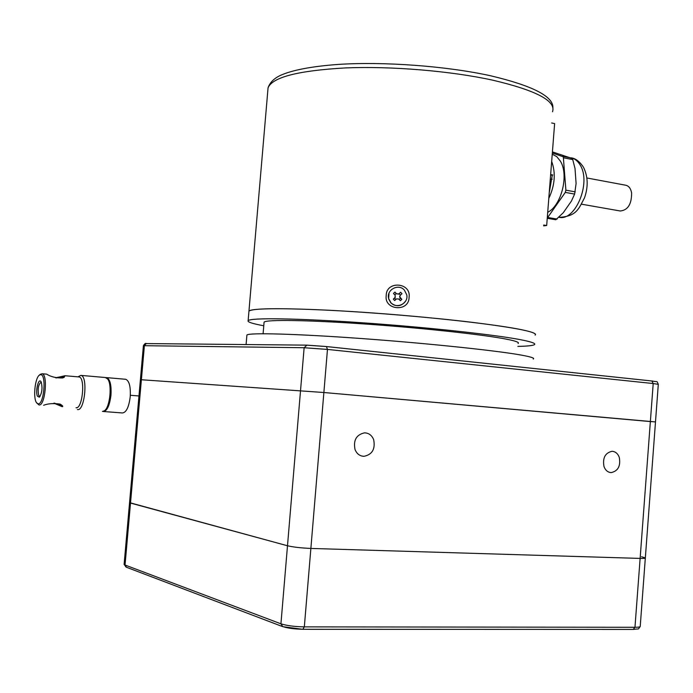 <?xml version="1.0" encoding="UTF-8"?>
<svg xmlns="http://www.w3.org/2000/svg" width="693" height="693" viewBox="0 0 693 693"><rect width="100%" height="100%" fill="white"/><g stroke="black" fill="none" stroke-linecap="round" stroke-linejoin="round"><path stroke-width="1.04" d="M533.238 359.061C534.979 358.203 531.193 356.921 521.864 355.197C497.331 350.667 427.676 343.33 361.893 338.565C296.015 333.783 249.012 332.571 246.907 335.014L246.864 335.542M518.087 343.477C519.637 342.489 516.12 341.129 507.527 339.379C485.256 334.832 423.761 328.092 365.887 324.064C307.926 320.01 266.147 319.456 264.085 322.141L264.033 322.739M552.52 111.755C556.236 100.987 536.33 90.462 492.792 80.189C450.684 70.955 391.632 66.026 345.677 67.914C298.172 70.582 272.297 77.226 268.052 87.864L248.952 311.114C252.547 308.316 278.049 307.969 325.45 310.074C371.353 312.309 430.795 317.29 473.492 322.488C517.688 328.066 538.218 332.276 535.1 335.135C536.876 333.913 533.116 332.259 523.821 330.189C499.376 324.722 429.816 316.822 364.059 312.352C298.198 307.857 251.143 307.675 248.952 311.114L248.137 320.668C247.21 321.976 252.425 323.674 263.782 325.771M517.862 346.387C527.156 346.214 532.657 345.651 534.355 344.707C536.113 343.624 532.345 342.117 523.042 340.194C498.562 335.091 428.967 327.425 363.193 322.834C297.323 318.226 250.294 317.628 248.137 320.668M386.218 295.487C386.218 280.448 411.373 282.328 409.087 297.358C409 312.491 383.853 310.282 386.218 295.487M551.645 122.973L554.625 123.588L546.682 225.52L543.684 225.034M546.682 225.52L543.624 225.857M549.601 188.063L551.03 169.672M551.195 174.671L552.763 174.965M552.338 175.008L551.186 175.147M547.713 212.301C561.399 205.691 569.118 174.957 560.386 161.14L556.739 156.618L552.234 154.175M551.671 161.417C555.89 172.947 554.928 185.282 548.787 198.415M552.33 174.887L549.246 192.619M552.494 151.914L572.479 158.602L575.008 168.451L576.1 183.489L574.627 194.075L571.422 201.083L563.27 212.725L555.829 219.75L547.245 218.295L555.829 219.75M547.253 218.096L565.297 192.403L565.886 190.168L563.314 156.826L552.33 152.997M581.522 204.184L620.27 210.993C627.901 210.178 631.678 204.149 631.609 192.914C630.812 188.591 628.906 186.045 625.9 185.265L625.692 185.222M390.93 302.728L388.695 298.692C385.992 289.934 398.397 283.134 404.383 290.09L406.782 294.932C408.61 303.491 396.63 309.373 390.93 302.728M405.674 301.005C401.377 306.575 396.431 307.207 390.852 302.902L388.626 298.865L388.981 293.208M401.827 299.367L400.372 300.736L398.7 298.978L396.457 298.908L394.689 300.571L393.312 299.116L395.079 297.453L395.149 295.218L393.477 293.46L394.941 292.082L396.604 293.849L398.847 293.91L400.615 292.255L401.992 293.711L400.225 295.365L399.757 296.821L401.827 299.367L400.459 298.276L399.177 299.48M399.835 295.954L399.644 297.063L400.459 298.276M394.802 294.863L396.084 293.659L398.735 294.161L400.615 292.255M399.168 293.745L400.476 295.131M396.084 293.659L394.941 292.082M395.85 299.48L394.542 298.103L395.079 297.453M394.542 298.103L393.312 299.116M395.382 297.063L394.975 297.687M373.648 439.605C371.812 435.239 368.763 432.978 364.509 432.848C356.323 434.71 353.17 440.298 355.05 449.61C356.852 453.88 359.823 456.115 363.955 456.332C372.271 454.591 375.502 449.021 373.648 439.605M655.491 421.916L658.298 384.338L653.204 383.541L640.124 558.411L310.871 548.432C301.1 548.016 293.312 547.124 287.491 545.763C293.312 547.124 301.1 548.016 310.871 548.432L640.124 558.411C643.875 558.515 645.616 558.341 645.339 557.891L655.491 421.933L323.874 392.507L651.611 421.682M619.282 457.38C620.789 465.991 618.087 471.067 611.174 472.6C607.839 472.375 605.439 470.356 603.993 466.554C602.477 457.995 605.136 452.91 611.98 451.308C615.384 451.49 617.818 453.517 619.282 457.38M652.91 381.089L651.818 380.968L653.204 383.541L327.468 349.419L304.132 347.73L280.934 623.821L125.043 565.029L130.509 503.066L287.491 545.763L129.556 502.633L130.509 503.066L141.389 379.747L323.874 392.507L141.389 379.747L144.395 345.634L146.292 343.581L306.462 345.14M282.155 626.429L126.62 567.324L124.108 564.397L140.402 379.695L141.389 379.747L140.402 379.695L143.399 345.686L304.132 347.73L306.886 345.14L326.308 346.535L651.827 380.977L326.438 346.552L327.468 349.419L304.331 626.87C294.525 626.671 286.729 625.649 280.934 623.821L282.805 626.68L302.832 629.305L304.331 626.87L634.97 627.278L640.124 558.411C643.875 558.515 645.616 558.341 645.339 557.891L641.51 556.756M77.399 409.563L77.503 409.572C84.754 411.443 88.193 375.831 80.812 375.381L77.945 376.845M36.772 403.005L38.955 404.929C45.097 406.566 48.241 374.125 41.978 373.744L39.873 374.688M40.688 374.67L39.406 375.121C34.953 377.893 32.892 398.44 36.625 402.824L38.046 403.811C43.884 405.31 46.691 374.333 40.688 374.67M40.038 396.448L38.721 395.486C37.526 388.955 38.314 384.511 41.095 382.155L41.303 382.233M37.483 396.301L39.38 397.193C42.022 393.087 42.645 388.063 41.259 382.138L40.948 381.592C38.436 377.65 35.144 391.701 37.483 396.301M102.434 411.451L104.522 410.732C109.996 407.068 112.24 384.511 107.684 379.01L105.293 377.512M105.284 409.996L105.449 409.823C110.594 406.375 112.708 385.204 108.42 380.024L108.342 379.92M53.872 403.179L62.231 406.696C63.34 406.522 62.682 405.691 60.256 404.184L60.031 404.08C53.326 403.187 47.86 403.586 43.642 405.284M54.392 403.144L61.339 405.587L61.816 405.483L60.958 404.565M63.02 377.841L64.397 376.879L63.947 376.671L56.133 377.936M46.336 374.116L46.682 374.151C50.814 376.801 56.124 378.075 62.621 377.971L64.163 377.339L65.029 375.727L55.657 377.806M105.977 377.616L106.661 377.624C110.083 379.201 111.521 385.039 110.967 395.149C109.633 405.656 107.068 411.114 103.283 411.512L103.032 411.443M125.338 379.253L125.754 379.288C129.262 380.855 130.76 386.668 130.232 396.708C128.889 407.146 126.282 412.56 122.401 412.95L103.733 411.538M552.91 107.632C553.291 96.388 532.648 85.793 490.982 75.858C446.803 66.086 384.156 61.417 338.193 64.423C311.815 66.363 292.637 69.993 280.648 75.294C274.038 78.344 269.837 82.536 268.052 87.864L267.836 90.445M551.004 179.201L552.2 179.236M583.151 166.701C579.383 161.339 575.433 158.385 571.301 157.839C574.852 158.68 577.771 161.036 580.084 164.917C591.553 182.398 575.459 221.543 558.982 217.281M572.877 159.598L563.582 157.796M572.02 158.117L562.733 156.315M575.225 191.848L565.886 190.168M574.627 194.075L565.297 192.403M547.886 217.507L557.146 219.066M645.322 558.108L640.237 626.229C640.497 626.914 638.747 627.26 634.97 627.278L633.211 629.409L303.084 629.305M126.039 567.099L124.116 564.293M283.246 626.723C288.071 628.256 294.56 629.105 302.72 629.27L302.832 629.305M143.399 345.712L143.399 345.686C144.707 343.641 145.669 342.94 146.292 343.581L306.384 345.14L326.438 346.552M76.022 407.735C82.528 409.39 85.62 377.356 79.002 376.94L78.647 376.914M65.029 375.727L63.947 376.671M264.085 322.141L263.097 333.74M246.907 335.014L246.093 344.551M559.294 217.325C577.278 216.372 579.001 207.805 584.494 197.895C588.357 186.755 588.036 176.568 583.532 167.351M625.9 185.265L586.902 177.98M361.616 456.003L363.955 456.332M609.805 472.427L611.174 472.6M633.532 629.409C640.393 628.404 637.274 630.093 640.193 626.576M651.827 380.977C658.688 382.406 656.271 380.249 658.298 384.26M78.707 376.914L65.211 375.753M39.406 375.121L40.411 374.203M105.7 377.546L80.812 375.381M108.42 380.024L107.684 379.01M46.682 374.151L41.978 373.744M106.661 377.624L125.754 379.288M138.964 395.972L130.336 395.261"/></g></svg>
